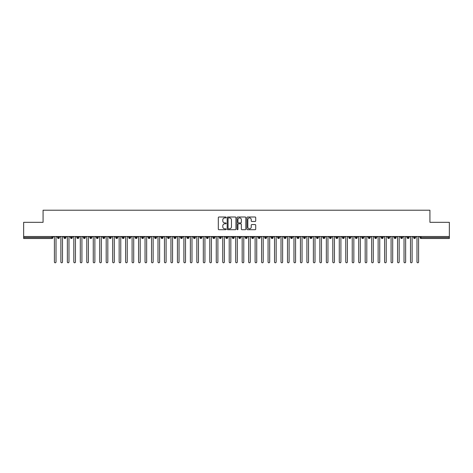 <?xml version="1.0" encoding="UTF-8"?>
<svg xmlns="http://www.w3.org/2000/svg" width="473" height="473" viewBox="0 0 473 473"><rect width="100%" height="100%" fill="white"/><g stroke="black" fill="none" stroke-linecap="round" stroke-linejoin="round"><path stroke-width="0.71" d="M226.141 217.444A0.443 0.443 0 0 0 225.698 217.001L218.946 217.001A0.633 0.633 0 0 0 218.307 217.639L218.307 229.074A0.633 0.633 0 0 0 218.946 229.712L225.698 229.712A0.443 0.443 0 0 0 226.141 229.269A0.443 0.443 0 0 0 225.698 228.82L224.823 228.82A2.034 2.034 0 0 1 222.789 226.786L222.789 225.834A2.034 2.034 0 0 1 224.823 223.8L225.698 223.8A0.443 0.443 0 0 0 226.141 223.357A0.443 0.443 0 0 0 225.698 222.913L224.823 222.913A2.034 2.034 0 0 1 222.789 220.879L222.789 219.927A2.034 2.034 0 0 1 224.823 217.893L225.698 217.893A0.443 0.443 0 0 0 226.141 217.444M255.071 221.482A0.633 0.633 0 0 0 255.71 220.844L255.71 217.639A0.633 0.633 0 0 0 255.071 217.001L247.574 217.001A0.633 0.633 0 0 0 246.936 217.639L246.936 229.074A0.633 0.633 0 0 0 247.574 229.712L255.071 229.712A0.633 0.633 0 0 0 255.71 229.074L255.71 225.201A0.633 0.633 0 0 0 255.071 224.563L251.867 224.563A0.633 0.633 0 0 0 251.228 225.201L251.228 227.123A1.703 1.703 0 0 1 249.525 228.82A1.703 1.703 0 0 1 247.828 227.123L247.828 219.59A1.703 1.703 0 0 1 249.525 217.893A1.703 1.703 0 0 1 251.228 219.59L251.228 220.844A0.633 0.633 0 0 0 251.867 221.482L255.071 221.482M23.65 236.5L449.35 236.5L449.35 222.322L429.927 222.322L429.927 210.213L43.073 210.213L43.073 222.322L23.65 222.322L23.65 237.535L51.959 237.535L51.959 236.5M235.944 217.639A0.633 0.633 0 0 0 235.306 217.001L227.809 217.001A0.633 0.633 0 0 0 227.176 217.639L227.176 229.074A0.633 0.633 0 0 0 227.809 229.712L235.306 229.712A0.633 0.633 0 0 0 235.944 229.074L235.944 217.639M237.694 217.001L245.191 217.001A0.633 0.633 0 0 1 245.824 217.639L245.824 229.074A0.633 0.633 0 0 1 245.191 229.712L241.981 229.712A0.633 0.633 0 0 1 241.348 229.074L241.348 224.439A0.633 0.633 0 0 0 240.71 223.8L238.581 223.8A0.633 0.633 0 0 0 237.949 224.439L237.949 229.269A0.443 0.443 0 0 1 237.499 229.712A0.443 0.443 0 0 1 237.056 229.269L237.056 217.639A0.633 0.633 0 0 1 237.694 217.001M52.929 237.535L51.959 237.535L51.959 238.504A0.97 0.97 0 0 0 52.929 237.535L52.929 236.5L52.929 237.535A0.97 0.97 0 0 1 51.959 238.504L23.65 238.504L23.65 237.535M449.35 236.5L449.35 238.504L421.041 238.504A0.97 0.97 0 0 1 420.071 237.535L420.071 236.5M58.469 236.5L58.469 238.504A0.97 0.97 0 0 1 57.493 237.535L57.493 236.5M59.403 236.5L59.403 237.535A0.97 0.97 0 0 1 58.469 238.504A0.97 0.97 0 0 0 59.403 237.535L57.493 237.535A0.97 0.97 0 0 0 58.469 238.504M64.943 236.5L64.943 238.504A0.97 0.97 0 0 1 63.967 237.535L63.967 236.5L63.967 237.535A0.97 0.97 0 0 0 64.943 238.504A0.97 0.97 0 0 0 65.883 237.535L65.883 236.5M71.417 236.5L71.417 238.504A0.97 0.97 0 0 1 70.447 237.535L70.447 236.5L70.447 237.535A0.97 0.97 0 0 0 71.417 238.504A0.97 0.97 0 0 0 72.357 237.535L72.357 236.5M77.891 236.5L77.891 238.504A0.97 0.97 0 0 1 76.922 237.535L76.922 236.5L76.922 237.535A0.97 0.97 0 0 0 77.891 238.504A0.97 0.97 0 0 0 78.831 237.535L78.831 236.5M84.365 236.5L84.365 238.504A0.97 0.97 0 0 1 83.396 237.535L83.396 236.5L83.396 237.535A0.97 0.97 0 0 0 84.365 238.504A0.97 0.97 0 0 0 85.306 237.535L85.306 236.5M90.84 236.5L90.84 238.504A0.97 0.97 0 0 1 89.87 237.535L89.87 236.5L89.87 237.535A0.97 0.97 0 0 0 90.84 238.504A0.97 0.97 0 0 0 91.78 237.535L91.78 236.5M97.314 236.5L97.314 238.504A0.97 0.97 0 0 1 96.344 237.535L96.344 236.5L96.344 237.535A0.97 0.97 0 0 0 97.314 238.504A0.97 0.97 0 0 0 98.254 237.535L98.254 236.5M103.788 236.5L103.788 238.504A0.97 0.97 0 0 1 102.818 237.535L102.818 236.5L102.818 237.535A0.97 0.97 0 0 0 103.788 238.504A0.97 0.97 0 0 0 104.728 237.535L104.728 236.5M110.262 236.5L110.262 238.504A0.97 0.97 0 0 1 109.293 237.535L109.293 236.5L109.293 237.535A0.97 0.97 0 0 0 110.262 238.504A0.97 0.97 0 0 0 111.202 237.535L111.202 236.5M116.736 236.5L116.736 238.504A0.97 0.97 0 0 1 115.767 237.535L115.767 236.5L115.767 237.535A0.97 0.97 0 0 0 116.736 238.504A0.97 0.97 0 0 0 117.676 237.535L117.676 236.5M123.211 236.5L123.211 238.504A0.97 0.97 0 0 1 122.241 237.535L122.241 236.5L122.241 237.535A0.97 0.97 0 0 0 123.211 238.504A0.97 0.97 0 0 0 124.151 237.535L124.151 236.5M129.685 236.5L129.685 238.504A0.97 0.97 0 0 1 128.715 237.535L128.715 236.5L128.715 237.535A0.97 0.97 0 0 0 129.685 238.504A0.97 0.97 0 0 0 130.625 237.535L130.625 236.5M136.159 236.5L136.159 238.504A0.97 0.97 0 0 1 135.189 237.535A0.97 0.97 0 0 0 136.159 238.504A0.97 0.97 0 0 1 135.189 237.535L135.189 236.5M137.099 236.5L137.099 237.535A0.97 0.97 0 0 1 136.159 238.504A0.97 0.97 0 0 0 137.099 237.535L135.189 237.535M142.633 238.504A0.97 0.97 0 0 1 141.663 237.535L141.663 236.5L141.663 237.535A0.97 0.97 0 0 0 142.633 238.504A0.97 0.97 0 0 0 143.573 237.535L143.573 236.5L143.573 237.535A0.97 0.97 0 0 1 142.633 238.504L142.633 237.535L143.573 237.535M149.107 236.5L149.107 238.504A0.97 0.97 0 0 1 148.138 237.535L148.138 236.5L148.138 237.535A0.97 0.97 0 0 0 149.107 238.504A0.97 0.97 0 0 0 150.047 237.535L150.047 236.5M155.587 236.5L155.587 238.504A0.97 0.97 0 0 1 154.612 237.535L154.612 236.5L154.612 237.535A0.97 0.97 0 0 0 155.587 238.504A0.97 0.97 0 0 0 156.522 237.535L156.522 236.5M162.062 236.5L162.062 237.535L161.086 237.535L161.086 236.5L161.086 237.535A0.97 0.97 0 0 0 162.062 238.504A0.97 0.97 0 0 0 162.996 237.535L162.996 236.5L162.996 237.535A0.97 0.97 0 0 1 162.062 238.504A0.97 0.97 0 0 1 161.086 237.535A0.97 0.97 0 0 0 162.062 238.504L162.062 237.535L162.996 237.535M168.536 236.5L168.536 238.504A0.97 0.97 0 0 1 167.56 237.535L167.56 236.5L167.56 237.535A0.97 0.97 0 0 0 168.536 238.504A0.97 0.97 0 0 0 169.47 237.535L169.47 236.5M175.01 236.5L175.01 238.504A0.97 0.97 0 0 1 174.034 237.535L174.034 236.5L174.034 237.535A0.97 0.97 0 0 0 175.01 238.504A0.97 0.97 0 0 0 175.944 237.535L175.944 236.5M181.484 236.5L181.484 238.504A0.97 0.97 0 0 1 180.509 237.535L180.509 236.5L180.509 237.535A0.97 0.97 0 0 0 181.484 238.504A0.97 0.97 0 0 0 182.424 237.535L182.424 236.5M187.958 236.5L187.958 238.504A0.97 0.97 0 0 1 186.989 237.535L186.989 236.5M188.898 236.5L188.898 237.535A0.97 0.97 0 0 1 187.958 238.504A0.97 0.97 0 0 0 188.898 237.535L186.989 237.535A0.97 0.97 0 0 0 187.958 238.504M194.433 236.5L194.433 238.504A0.97 0.97 0 0 1 193.463 237.535L193.463 236.5L193.463 237.535A0.97 0.97 0 0 0 194.433 238.504A0.97 0.97 0 0 0 195.373 237.535L195.373 236.5M200.907 236.5L200.907 238.504A0.97 0.97 0 0 1 199.937 237.535L199.937 236.5M201.847 236.5L201.847 237.535A0.97 0.97 0 0 1 200.907 238.504A0.97 0.97 0 0 0 201.847 237.535L199.937 237.535A0.97 0.97 0 0 0 200.907 238.504M207.381 236.5L207.381 238.504A0.97 0.97 0 0 1 206.411 237.535L206.411 236.5M208.321 236.5L208.321 237.535A0.97 0.97 0 0 1 207.381 238.504A0.97 0.97 0 0 0 208.321 237.535L206.411 237.535A0.97 0.97 0 0 0 207.381 238.504M213.855 236.5L213.855 238.504A0.97 0.97 0 0 1 212.885 237.535A0.97 0.97 0 0 0 213.855 238.504A0.97 0.97 0 0 1 212.885 237.535L212.885 236.5M214.795 236.5L214.795 237.535L214.795 236.5M220.329 236.5L220.329 238.504A0.97 0.97 0 0 1 219.36 237.535L219.36 236.5M221.269 236.5L221.269 237.535A0.97 0.97 0 0 1 220.329 238.504A0.97 0.97 0 0 0 221.269 237.535L219.36 237.535A0.97 0.97 0 0 0 220.329 238.504M226.804 236.5L226.804 238.504A0.97 0.97 0 0 1 225.834 237.535L225.834 236.5M227.744 236.5L227.744 237.535A0.97 0.97 0 0 1 226.804 238.504A0.97 0.97 0 0 0 227.744 237.535L225.834 237.535A0.97 0.97 0 0 0 226.804 238.504M233.278 236.5L233.278 238.504A0.97 0.97 0 0 1 232.308 237.535L232.308 236.5M234.218 236.5L234.218 237.535A0.97 0.97 0 0 1 233.278 238.504A0.97 0.97 0 0 0 234.218 237.535L232.308 237.535A0.97 0.97 0 0 0 233.278 238.504M239.752 236.5L239.752 238.504A0.97 0.97 0 0 1 238.782 237.535L238.782 236.5M240.692 236.5L240.692 237.535A0.97 0.97 0 0 1 239.752 238.504A0.97 0.97 0 0 0 240.692 237.535L238.782 237.535A0.97 0.97 0 0 0 239.752 238.504M246.226 236.5L246.226 238.504A0.97 0.97 0 0 1 245.256 237.535L245.256 236.5M247.166 236.5L247.166 237.535L247.166 236.5M252.7 236.5L252.7 238.504A0.97 0.97 0 0 1 251.731 237.535L251.731 236.5M253.64 236.5L253.64 237.535A0.97 0.97 0 0 1 252.7 238.504A0.97 0.97 0 0 0 253.64 237.535L251.731 237.535A0.97 0.97 0 0 0 252.7 238.504M259.174 236.5L259.174 238.504A0.97 0.97 0 0 1 258.205 237.535L258.205 236.5L258.205 237.535A0.97 0.97 0 0 0 259.174 238.504A0.97 0.97 0 0 0 260.115 237.535L260.115 236.5M265.649 236.5L265.649 238.504A0.97 0.97 0 0 1 264.679 237.535L264.679 236.5M266.589 236.5L266.589 237.535L266.589 236.5M272.129 236.5L272.129 238.504A0.97 0.97 0 0 1 271.153 237.535A0.97 0.97 0 0 0 272.129 238.504A0.97 0.97 0 0 1 271.153 237.535L271.153 236.5M273.063 236.5L273.063 237.535L273.063 236.5M278.603 236.5L278.603 238.504A0.97 0.97 0 0 1 277.627 237.535L277.627 236.5L277.627 237.535A0.97 0.97 0 0 0 278.603 238.504A0.97 0.97 0 0 0 279.537 237.535L279.537 236.5M285.077 236.5L285.077 238.504A0.97 0.97 0 0 1 284.102 237.535A0.97 0.97 0 0 0 285.077 238.504A0.97 0.97 0 0 1 284.102 237.535L284.102 236.5M286.011 236.5L286.011 237.535A0.97 0.97 0 0 1 285.077 238.504A0.97 0.97 0 0 0 286.011 237.535L284.102 237.535M291.551 236.5L291.551 238.504A0.97 0.97 0 0 1 290.576 237.535L290.576 236.5L290.576 237.535A0.97 0.97 0 0 0 291.551 238.504A0.97 0.97 0 0 0 292.491 237.535L292.491 236.5M298.025 236.5L298.025 238.504A0.97 0.97 0 0 1 297.056 237.535L297.056 236.5M298.966 236.5L298.966 237.535L298.966 236.5M304.5 236.5L304.5 238.504A0.97 0.97 0 0 1 303.53 237.535A0.97 0.97 0 0 0 304.5 238.504A0.97 0.97 0 0 1 303.53 237.535L303.53 236.5M305.44 236.5L305.44 237.535L305.44 236.5M310.974 236.5L310.974 238.504A0.97 0.97 0 0 1 310.004 237.535L310.004 236.5M311.914 236.5L311.914 237.535L311.914 236.5M317.448 236.5L317.448 238.504A0.97 0.97 0 0 1 316.478 237.535L316.478 236.5M318.388 236.5L318.388 237.535A0.97 0.97 0 0 1 317.448 238.504A0.97 0.97 0 0 0 318.388 237.535L316.478 237.535A0.97 0.97 0 0 0 317.448 238.504M323.922 236.5L323.922 238.504A0.97 0.97 0 0 1 322.953 237.535A0.97 0.97 0 0 0 323.922 238.504A0.97 0.97 0 0 1 322.953 237.535L322.953 236.5M324.862 236.5L324.862 237.535A0.97 0.97 0 0 1 323.922 238.504A0.97 0.97 0 0 0 324.862 237.535L322.953 237.535M330.396 236.5L330.396 238.504A0.97 0.97 0 0 1 329.427 237.535A0.97 0.97 0 0 0 330.396 238.504A0.97 0.97 0 0 1 329.427 237.535L329.427 236.5M331.337 236.5L331.337 237.535L331.337 236.5M336.871 236.5L336.871 238.504A0.97 0.97 0 0 1 335.901 237.535L335.901 236.5L335.901 237.535A0.97 0.97 0 0 0 336.871 238.504A0.97 0.97 0 0 0 337.811 237.535L337.811 236.5M343.345 236.5L343.345 238.504A0.97 0.97 0 0 1 342.375 237.535A0.97 0.97 0 0 0 343.345 238.504A0.97 0.97 0 0 1 342.375 237.535L342.375 236.5M344.285 236.5L344.285 237.535A0.97 0.97 0 0 1 343.345 238.504A0.97 0.97 0 0 0 344.285 237.535L342.375 237.535M349.819 236.5L349.819 238.504A0.97 0.97 0 0 1 348.849 237.535A0.97 0.97 0 0 0 349.819 238.504A0.97 0.97 0 0 1 348.849 237.535L348.849 236.5M350.759 236.5L350.759 237.535L350.759 236.5M356.293 236.5L356.293 238.504A0.97 0.97 0 0 1 355.324 237.535L355.324 236.5M357.233 236.5L357.233 237.535L357.233 236.5M362.767 236.5L362.767 238.504A0.97 0.97 0 0 1 361.798 237.535A0.97 0.97 0 0 0 362.767 238.504A0.97 0.97 0 0 1 361.798 237.535L361.798 236.5M363.707 236.5L363.707 237.535L363.707 236.5M369.242 236.5L369.242 238.504A0.97 0.97 0 0 1 368.272 237.535A0.97 0.97 0 0 0 369.242 238.504A0.97 0.97 0 0 1 368.272 237.535L368.272 236.5M370.182 236.5L370.182 237.535L370.182 236.5M375.716 236.5L375.716 238.504A0.97 0.97 0 0 1 374.746 237.535A0.97 0.97 0 0 0 375.716 238.504A0.97 0.97 0 0 1 374.746 237.535L374.746 236.5M376.656 236.5L376.656 237.535A0.97 0.97 0 0 1 375.716 238.504A0.97 0.97 0 0 0 376.656 237.535L374.746 237.535M382.196 236.5L382.196 238.504A0.97 0.97 0 0 1 381.22 237.535L381.22 236.5M383.13 236.5L383.13 237.535L383.13 236.5M388.67 236.5L388.67 238.504A0.97 0.97 0 0 1 387.694 237.535A0.97 0.97 0 0 0 388.67 238.504A0.97 0.97 0 0 1 387.694 237.535L387.694 236.5M389.604 236.5L389.604 237.535L389.604 236.5M395.144 236.5L395.144 238.504A0.97 0.97 0 0 1 394.169 237.535A0.97 0.97 0 0 0 395.144 238.504A0.97 0.97 0 0 1 394.169 237.535L394.169 236.5M396.078 236.5L396.078 237.535L396.078 236.5M401.618 236.5L401.618 238.504A0.97 0.97 0 0 1 400.643 237.535A0.97 0.97 0 0 0 401.618 238.504A0.97 0.97 0 0 1 400.643 237.535L400.643 236.5M402.553 236.5L402.553 237.535L402.553 236.5M408.093 236.5L408.093 238.504A0.97 0.97 0 0 1 407.117 237.535A0.97 0.97 0 0 0 408.093 238.504A0.97 0.97 0 0 1 407.117 237.535L407.117 236.5M409.033 236.5L409.033 237.535L409.033 236.5M414.567 236.5L414.567 238.504A0.97 0.97 0 0 1 413.597 237.535L413.597 236.5M415.507 236.5L415.507 237.535L415.507 236.5M142.633 236.5L142.633 237.535L141.663 237.535M213.855 238.504A0.97 0.97 0 0 0 214.795 237.535A0.97 0.97 0 0 1 213.855 238.504M246.226 238.504A0.97 0.97 0 0 0 247.166 237.535A0.97 0.97 0 0 1 246.226 238.504A0.97 0.97 0 0 1 245.256 237.535L247.166 237.535M265.649 238.504A0.97 0.97 0 0 0 266.589 237.535A0.97 0.97 0 0 1 265.649 238.504A0.97 0.97 0 0 1 264.679 237.535L266.589 237.535M272.129 238.504A0.97 0.97 0 0 0 273.063 237.535A0.97 0.97 0 0 1 272.129 238.504M298.025 238.504A0.97 0.97 0 0 0 298.966 237.535A0.97 0.97 0 0 1 298.025 238.504A0.97 0.97 0 0 1 297.056 237.535L298.966 237.535M304.5 238.504A0.97 0.97 0 0 0 305.44 237.535A0.97 0.97 0 0 1 304.5 238.504M310.974 238.504A0.97 0.97 0 0 0 311.914 237.535A0.97 0.97 0 0 1 310.974 238.504A0.97 0.97 0 0 1 310.004 237.535L311.914 237.535M330.396 238.504A0.97 0.97 0 0 0 331.337 237.535A0.97 0.97 0 0 1 330.396 238.504M349.819 238.504A0.97 0.97 0 0 0 350.759 237.535A0.97 0.97 0 0 1 349.819 238.504M356.293 238.504A0.97 0.97 0 0 0 357.233 237.535A0.97 0.97 0 0 1 356.293 238.504A0.97 0.97 0 0 1 355.324 237.535L357.233 237.535M362.767 238.504A0.97 0.97 0 0 0 363.707 237.535A0.97 0.97 0 0 1 362.767 238.504M369.242 238.504A0.97 0.97 0 0 0 370.182 237.535A0.97 0.97 0 0 1 369.242 238.504M382.196 238.504A0.97 0.97 0 0 0 383.13 237.535A0.97 0.97 0 0 1 382.196 238.504A0.97 0.97 0 0 1 381.22 237.535L383.13 237.535M388.67 238.504A0.97 0.97 0 0 0 389.604 237.535A0.97 0.97 0 0 1 388.67 238.504M395.144 238.504A0.97 0.97 0 0 0 396.078 237.535A0.97 0.97 0 0 1 395.144 238.504M401.618 238.504A0.97 0.97 0 0 0 402.553 237.535A0.97 0.97 0 0 1 401.618 238.504M408.093 238.504A0.97 0.97 0 0 0 409.033 237.535A0.97 0.97 0 0 1 408.093 238.504M421.041 238.504A0.97 0.97 0 0 1 420.071 237.535A0.97 0.97 0 0 0 421.041 238.504L421.041 237.535L449.35 237.535M414.567 238.504A0.97 0.97 0 0 0 415.507 237.535A0.97 0.97 0 0 1 414.567 238.504A0.97 0.97 0 0 1 413.597 237.535L415.507 237.535M228.506 217.893A0.443 0.443 0 0 0 228.063 218.337L228.063 228.376A0.443 0.443 0 0 0 228.506 228.82L229.429 228.82A2.034 2.034 0 0 0 231.463 226.786L231.463 219.927A2.034 2.034 0 0 0 229.429 217.893L228.506 217.893M241.348 219.626A1.703 1.703 0 0 0 239.645 217.923A1.703 1.703 0 0 0 237.949 219.626L237.949 222.275A0.633 0.633 0 0 0 238.581 222.913L240.71 222.913A0.633 0.633 0 0 0 241.348 222.275L241.348 219.626M53.597 236.5L54.407 237.31L54.407 261.977A0.81 0.81 0 0 0 55.211 262.787A0.81 0.81 0 0 0 56.021 261.977L56.021 237.31L56.831 236.5M60.071 236.5L60.881 237.31L60.881 261.977A0.81 0.81 0 0 0 61.685 262.787A0.81 0.81 0 0 0 62.495 261.977L62.495 237.31L63.305 236.5M66.545 236.5L67.355 237.31L67.355 261.977A0.81 0.81 0 0 0 68.165 262.787A0.81 0.81 0 0 0 68.969 261.977L68.969 237.31L69.779 236.5M73.019 236.5L73.829 237.31L73.829 261.977A0.81 0.81 0 0 0 74.639 262.787A0.81 0.81 0 0 0 75.444 261.977L75.444 237.31L76.254 236.5M79.494 236.5L80.304 237.31L80.304 261.977A0.81 0.81 0 0 0 81.114 262.787A0.81 0.81 0 0 0 81.924 261.977L81.924 237.31L82.728 236.5M85.968 236.5L86.778 237.31L86.778 261.977A0.81 0.81 0 0 0 87.588 262.787A0.81 0.81 0 0 0 88.398 261.977L88.398 237.31L89.202 236.5M92.442 236.5L93.252 237.31L93.252 261.977A0.81 0.81 0 0 0 94.062 262.787A0.81 0.81 0 0 0 94.872 261.977L94.872 237.31L95.682 236.5M98.916 236.5L99.726 237.31L99.726 261.977A0.81 0.81 0 0 0 100.536 262.787A0.81 0.81 0 0 0 101.346 261.977L101.346 237.31L102.156 236.5M105.39 236.5L106.2 237.31L106.2 261.977A0.81 0.81 0 0 0 107.01 262.787A0.81 0.81 0 0 0 107.82 261.977L107.82 237.31L108.63 236.5M111.865 236.5L112.675 237.31L112.675 261.977A0.81 0.81 0 0 0 113.485 262.787A0.81 0.81 0 0 0 114.295 261.977L114.295 237.31L115.105 236.5M118.339 236.5L119.149 237.31L119.149 261.977A0.81 0.81 0 0 0 119.959 262.787A0.81 0.81 0 0 0 120.769 261.977L120.769 237.31L121.579 236.5M124.813 236.5L125.623 237.31L125.623 261.977A0.81 0.81 0 0 0 126.433 262.787A0.81 0.81 0 0 0 127.243 261.977L127.243 237.31L128.053 236.5M131.287 236.5L132.097 237.31L132.097 261.977A0.81 0.81 0 0 0 132.907 262.787A0.81 0.81 0 0 0 133.717 261.977L133.717 237.31L134.527 236.5M137.761 236.5L138.571 237.31L138.571 261.977A0.81 0.81 0 0 0 139.381 262.787A0.81 0.81 0 0 0 140.191 261.977L140.191 237.31L141.001 236.5M144.235 236.5L145.045 237.31L145.045 261.977A0.81 0.81 0 0 0 145.855 262.787A0.81 0.81 0 0 0 146.665 261.977L146.665 237.31L147.475 236.5M150.71 236.5L151.52 237.31L151.52 261.977A0.81 0.81 0 0 0 152.33 262.787A0.81 0.81 0 0 0 153.14 261.977L153.14 237.31L153.95 236.5M157.19 236.5L157.994 237.31L157.994 261.977A0.81 0.81 0 0 0 158.804 262.787A0.81 0.81 0 0 0 159.614 261.977L159.614 237.31L160.424 236.5M163.664 236.5L164.468 237.31L164.468 261.977A0.81 0.81 0 0 0 165.278 262.787A0.81 0.81 0 0 0 166.088 261.977L166.088 237.31L166.898 236.5M170.138 236.5L170.948 237.31L170.948 261.977A0.81 0.81 0 0 0 171.752 262.787A0.81 0.81 0 0 0 172.562 261.977L172.562 237.31L173.372 236.5M176.612 236.5L177.422 237.31L177.422 261.977A0.81 0.81 0 0 0 178.226 262.787A0.81 0.81 0 0 0 179.036 261.977L179.036 237.31L179.846 236.5M183.086 236.5L183.896 237.31L183.896 261.977A0.81 0.81 0 0 0 184.707 262.787A0.81 0.81 0 0 0 185.511 261.977L185.511 237.31L186.321 236.5M189.561 236.5L190.371 237.31L190.371 261.977A0.81 0.81 0 0 0 191.181 262.787A0.81 0.81 0 0 0 191.985 261.977L191.985 237.31L192.795 236.5M196.035 236.5L196.845 237.31L196.845 261.977A0.81 0.81 0 0 0 197.655 262.787A0.81 0.81 0 0 0 198.465 261.977L198.465 237.31L199.269 236.5M202.509 236.5L203.319 237.31L203.319 261.977A0.81 0.81 0 0 0 204.129 262.787A0.81 0.81 0 0 0 204.939 261.977L204.939 237.31L205.743 236.5M208.983 236.5L209.793 237.31L209.793 261.977A0.81 0.81 0 0 0 210.603 262.787A0.81 0.81 0 0 0 211.413 261.977L211.413 237.31L212.223 236.5M215.457 236.5L216.267 237.31L216.267 261.977A0.81 0.81 0 0 0 217.077 262.787A0.81 0.81 0 0 0 217.887 261.977L217.887 237.31L218.697 236.5M221.932 236.5L222.742 237.31L222.742 261.977A0.81 0.81 0 0 0 223.552 262.787A0.81 0.81 0 0 0 224.362 261.977L224.362 237.31L225.172 236.5M228.406 236.5L229.216 237.31L229.216 261.977A0.81 0.81 0 0 0 230.026 262.787A0.81 0.81 0 0 0 230.836 261.977L230.836 237.31L231.646 236.5M234.88 236.5L235.69 237.31L235.69 261.977A0.81 0.81 0 0 0 236.5 262.787A0.81 0.81 0 0 0 237.31 261.977L237.31 237.31L238.12 236.5M241.354 236.5L242.164 237.31L242.164 261.977A0.81 0.81 0 0 0 242.974 262.787A0.81 0.81 0 0 0 243.784 261.977L243.784 237.31L244.594 236.5M247.828 236.5L248.638 237.31L248.638 261.977A0.81 0.81 0 0 0 249.448 262.787A0.81 0.81 0 0 0 250.258 261.977L250.258 237.31L251.068 236.5M254.303 236.5L255.113 237.31L255.113 261.977A0.81 0.81 0 0 0 255.923 262.787A0.81 0.81 0 0 0 256.733 261.977L256.733 237.31L257.543 236.5M260.777 236.5L261.587 237.31L261.587 261.977A0.81 0.81 0 0 0 262.397 262.787A0.81 0.81 0 0 0 263.207 261.977L263.207 237.31L264.017 236.5M267.257 236.5L268.061 237.31L268.061 261.977A0.81 0.81 0 0 0 268.871 262.787A0.81 0.81 0 0 0 269.681 261.977L269.681 237.31L270.491 236.5M273.731 236.5L274.535 237.31L274.535 261.977A0.81 0.81 0 0 0 275.345 262.787A0.81 0.81 0 0 0 276.155 261.977L276.155 237.31L276.965 236.5M280.205 236.5L281.015 237.31L281.015 261.977A0.81 0.81 0 0 0 281.819 262.787A0.81 0.81 0 0 0 282.629 261.977L282.629 237.31L283.439 236.5M286.679 236.5L287.489 237.31L287.489 261.977A0.81 0.81 0 0 0 288.294 262.787A0.81 0.81 0 0 0 289.104 261.977L289.104 237.31L289.914 236.5M293.154 236.5L293.964 237.31L293.964 261.977A0.81 0.81 0 0 0 294.774 262.787A0.81 0.81 0 0 0 295.578 261.977L295.578 237.31L296.388 236.5M299.628 236.5L300.438 237.31L300.438 261.977A0.81 0.81 0 0 0 301.248 262.787A0.81 0.81 0 0 0 302.052 261.977L302.052 237.31L302.862 236.5M306.102 236.5L306.912 237.31L306.912 261.977A0.81 0.81 0 0 0 307.722 262.787A0.81 0.81 0 0 0 308.532 261.977L308.532 237.31L309.336 236.5M312.576 236.5L313.386 237.31L313.386 261.977A0.81 0.81 0 0 0 314.196 262.787A0.81 0.81 0 0 0 315.006 261.977L315.006 237.31L315.81 236.5M319.05 236.5L319.86 237.31L319.86 261.977A0.81 0.81 0 0 0 320.67 262.787A0.81 0.81 0 0 0 321.48 261.977L321.48 237.31L322.29 236.5M325.525 236.5L326.335 237.31L326.335 261.977A0.81 0.81 0 0 0 327.145 262.787A0.81 0.81 0 0 0 327.955 261.977L327.955 237.31L328.765 236.5M331.999 236.5L332.809 237.31L332.809 261.977A0.81 0.81 0 0 0 333.619 262.787A0.81 0.81 0 0 0 334.429 261.977L334.429 237.31L335.239 236.5M338.473 236.5L339.283 237.31L339.283 261.977A0.81 0.81 0 0 0 340.093 262.787A0.81 0.81 0 0 0 340.903 261.977L340.903 237.31L341.713 236.5M344.947 236.5L345.757 237.31L345.757 261.977A0.81 0.81 0 0 0 346.567 262.787A0.81 0.81 0 0 0 347.377 261.977L347.377 237.31L348.187 236.5M351.421 236.5L352.231 237.31L352.231 261.977A0.81 0.81 0 0 0 353.041 262.787A0.81 0.81 0 0 0 353.851 261.977L353.851 237.31L354.661 236.5M357.895 236.5L358.705 237.31L358.705 261.977A0.81 0.81 0 0 0 359.515 262.787A0.81 0.81 0 0 0 360.325 261.977L360.325 237.31L361.135 236.5M364.37 236.5L365.18 237.31L365.18 261.977A0.81 0.81 0 0 0 365.99 262.787A0.81 0.81 0 0 0 366.8 261.977L366.8 237.31L367.61 236.5M370.844 236.5L371.654 237.31L371.654 261.977A0.81 0.81 0 0 0 372.464 262.787A0.81 0.81 0 0 0 373.274 261.977L373.274 237.31L374.084 236.5M377.318 236.5L378.128 237.31L378.128 261.977A0.81 0.81 0 0 0 378.938 262.787A0.81 0.81 0 0 0 379.748 261.977L379.748 237.31L380.558 236.5M383.798 236.5L384.602 237.31L384.602 261.977A0.81 0.81 0 0 0 385.412 262.787A0.81 0.81 0 0 0 386.222 261.977L386.222 237.31L387.032 236.5M390.272 236.5L391.076 237.31L391.076 261.977A0.81 0.81 0 0 0 391.886 262.787A0.81 0.81 0 0 0 392.696 261.977L392.696 237.31L393.506 236.5M396.746 236.5L397.557 237.31L397.557 261.977A0.81 0.81 0 0 0 398.361 262.787A0.81 0.81 0 0 0 399.171 261.977L399.171 237.31L399.981 236.5M403.221 236.5L404.031 237.31L404.031 261.977A0.81 0.81 0 0 0 404.835 262.787A0.81 0.81 0 0 0 405.645 261.977L405.645 237.31L406.455 236.5M409.695 236.5L410.505 237.31L410.505 261.977A0.81 0.81 0 0 0 411.315 262.787A0.81 0.81 0 0 0 412.119 261.977L412.119 237.31L412.929 236.5M416.169 236.5L416.979 237.31L416.979 261.977A0.81 0.81 0 0 0 417.789 262.787A0.81 0.81 0 0 0 418.593 261.977L418.593 237.31L419.403 236.5M421.041 236.5L421.041 237.535L420.071 237.535M63.967 237.535A0.97 0.97 0 0 0 64.943 238.504A0.97 0.97 0 0 0 65.883 237.535L63.967 237.535M70.447 237.535A0.97 0.97 0 0 0 71.417 238.504A0.97 0.97 0 0 0 72.357 237.535L70.447 237.535M76.922 237.535A0.97 0.97 0 0 0 77.891 238.504A0.97 0.97 0 0 0 78.831 237.535L76.922 237.535M83.396 237.535A0.97 0.97 0 0 0 84.365 238.504A0.97 0.97 0 0 0 85.306 237.535L83.396 237.535M89.87 237.535L91.78 237.535A0.97 0.97 0 0 1 90.84 238.504M96.344 237.535A0.97 0.97 0 0 0 97.314 238.504A0.97 0.97 0 0 0 98.254 237.535L96.344 237.535M102.818 237.535L104.728 237.535A0.97 0.97 0 0 1 103.788 238.504M109.293 237.535A0.97 0.97 0 0 0 110.262 238.504A0.97 0.97 0 0 0 111.202 237.535L109.293 237.535M115.767 237.535A0.97 0.97 0 0 0 116.736 238.504A0.97 0.97 0 0 0 117.676 237.535L115.767 237.535M122.241 237.535A0.97 0.97 0 0 0 123.211 238.504A0.97 0.97 0 0 0 124.151 237.535L122.241 237.535M128.715 237.535A0.97 0.97 0 0 0 129.685 238.504A0.97 0.97 0 0 0 130.625 237.535L128.715 237.535M148.138 237.535L150.047 237.535A0.97 0.97 0 0 1 149.107 238.504M154.612 237.535A0.97 0.97 0 0 0 155.587 238.504A0.97 0.97 0 0 0 156.522 237.535L154.612 237.535M167.56 237.535L169.47 237.535A0.97 0.97 0 0 1 168.536 238.504M174.034 237.535A0.97 0.97 0 0 0 175.01 238.504A0.97 0.97 0 0 0 175.944 237.535L174.034 237.535M180.509 237.535L182.424 237.535A0.97 0.97 0 0 1 181.484 238.504M193.463 237.535L195.373 237.535A0.97 0.97 0 0 1 194.433 238.504M212.885 237.535L214.795 237.535M258.205 237.535L260.115 237.535A0.97 0.97 0 0 1 259.174 238.504M271.153 237.535L273.063 237.535M277.627 237.535A0.97 0.97 0 0 0 278.603 238.504A0.97 0.97 0 0 0 279.537 237.535L277.627 237.535M290.576 237.535L292.491 237.535A0.97 0.97 0 0 1 291.551 238.504M303.53 237.535L305.44 237.535M329.427 237.535L331.337 237.535M335.901 237.535A0.97 0.97 0 0 0 336.871 238.504A0.97 0.97 0 0 0 337.811 237.535L335.901 237.535M348.849 237.535L350.759 237.535M361.798 237.535L363.707 237.535M368.272 237.535L370.182 237.535M387.694 237.535L389.604 237.535M394.169 237.535L396.078 237.535M400.643 237.535L402.553 237.535M407.117 237.535L409.033 237.535"/></g></svg>
